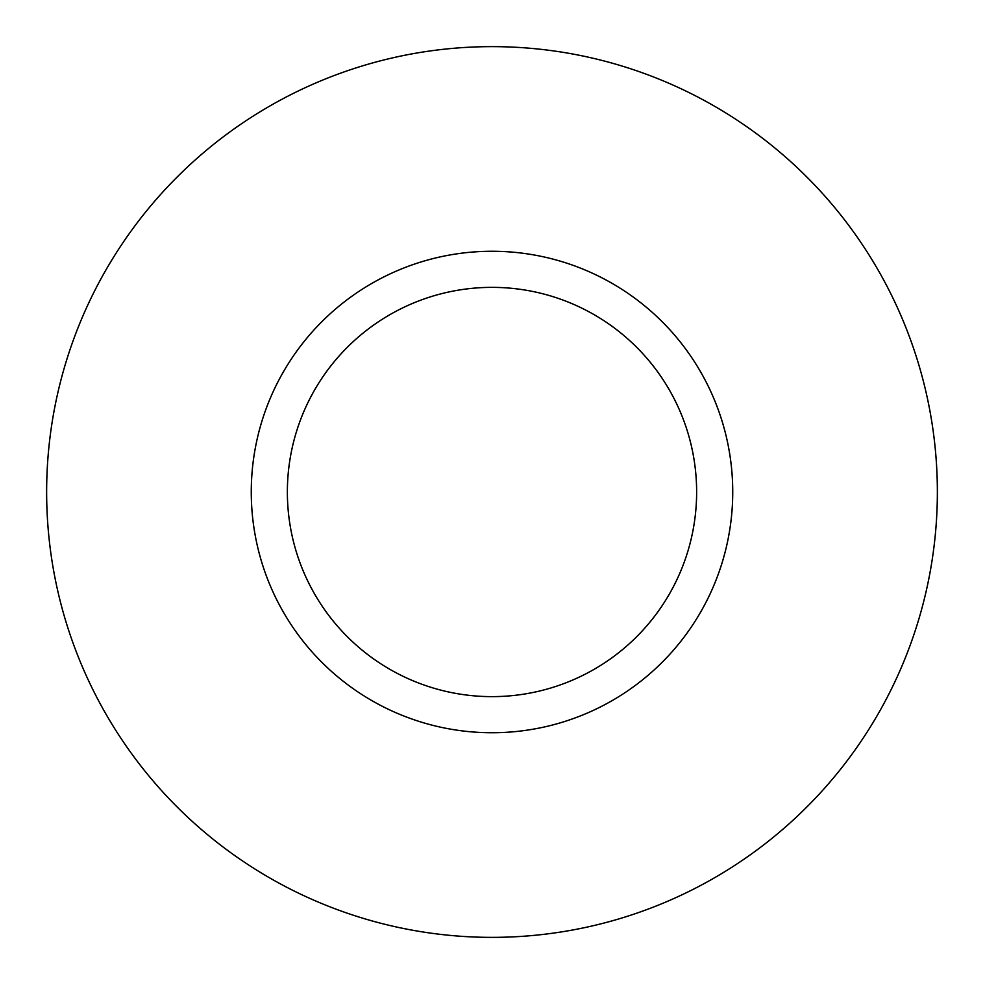 <?xml version="1.0" encoding="UTF-8"?>
<svg xmlns="http://www.w3.org/2000/svg" width="984" height="984" viewBox="0 0 984 984"><rect width="100%" height="100%" fill="white"/><g stroke="black" fill="none" stroke-linecap="round" stroke-linejoin="round"><path stroke-width="1.48" d="M607.411 703.265A240.736 240.736 0 0 0 703.265 376.589A240.736 240.736 0 0 0 376.589 280.735A240.736 240.736 0 0 0 280.735 607.411A240.736 240.736 0 0 0 607.411 703.265M590.105 671.58A204.623 204.623 0 0 0 671.58 393.895A204.623 204.623 0 0 0 393.895 312.42A204.623 204.623 0 0 0 312.42 590.105A204.623 204.623 0 0 0 590.105 671.58M278.484 101.155A445.358 445.358 0 0 1 882.845 278.484A445.358 445.358 0 0 1 705.516 882.845A445.358 445.358 0 0 1 101.155 705.516A445.358 445.358 0 0 1 278.484 101.155"/></g></svg>
